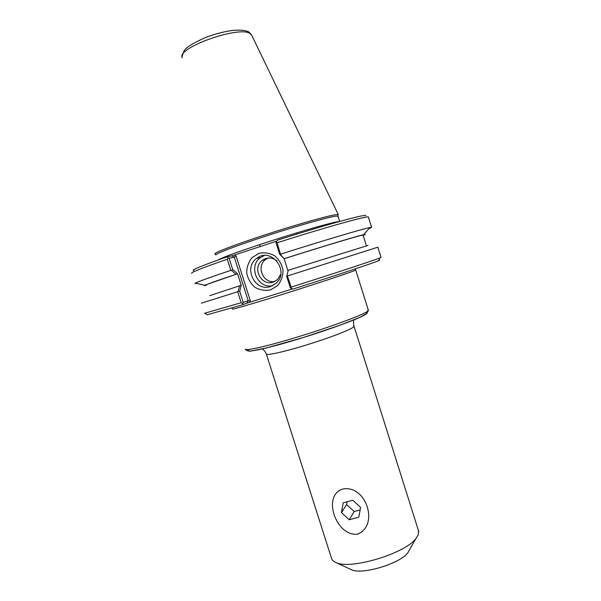 <?xml version="1.0" encoding="UTF-8"?>
<svg xmlns="http://www.w3.org/2000/svg" width="601" height="601" viewBox="0 0 601 601"><rect width="100%" height="100%" fill="white"/><g stroke="black" fill="none" stroke-linecap="round" stroke-linejoin="round"><path stroke-width="0.9" d="M418.386 530.352L418.364 534.687L415.742 538.804C404.428 553.694 351.142 569.695 336.38 562.709C333.397 561.574 331.729 559.959 331.384 557.878L266.378 354.169M357.129 534.297C335.245 535.701 322.271 495.036 342.75 489.041C366.445 484.496 379.592 526.063 357.129 534.297M409.905 549.126L407.741 552.958C399.5 563.798 362.531 574.879 351.638 569.823L350.188 569.147M206.496 284.882C205.392 284.739 215.759 281.043 237.59 273.786L232.715 269.511L229.109 258.242L234.3 257.168L248.19 300.695L243.24 302.483L239.694 291.372L241.226 285.295L239.581 285.806L238.191 291.185L239.694 291.372M206.579 285.129C204.302 285.678 203.656 285.715 204.64 285.227L237.56 273.793M288.18 270.315L286.73 276.475L288.18 270.315L367.925 245.448M209.711 295.669L239.581 285.806M241.226 285.295L237.59 273.786M232.715 269.511L231.588 270.51L235.9 274.289M229.109 258.242L228.042 257.837L227.276 259.211L230.837 270.352L231.588 270.51M286.73 276.475L290.321 287.781L290.982 288.322L291.222 287.098L287.218 275.649M284.1 258.746L280.539 254.591L277.151 242.759L276.25 241.91L276.032 242.759L279.668 254.231L284.13 258.738L287.841 270.435M280.539 254.591L279.668 254.231M280.757 254.11C324.067 240.332 363.049 228.793 369.923 227.554L371.621 227.343L368.698 228.928M284.453 258.588C322.857 246.395 357.062 236.095 363.56 234.675C366.009 234.12 365.866 234.382 363.147 235.457M276.25 241.91L277.587 240.13C327.515 224.233 368.368 213.137 365.656 215.774M378.788 260.21C379.982 259.97 379.892 260.15 378.517 260.729C373.341 263.02 335.906 275.476 293.1 289.036L290.982 288.322M250.324 300.688L248.19 300.695L247.011 303.137L249.535 302.318L250.324 300.688L236.058 255.966L234.3 257.168L231.926 255.861L227.058 256.837L228.042 257.837M276.881 241.069L231.926 255.861M243.24 302.483L242.391 304.842L247.011 303.137M270.54 286.504C255.079 292.206 243.029 267.738 256.687 258.407C270.901 246.575 290.178 271.021 276.152 283.191L270.54 286.504M270.563 289.87L277.527 285.7C281.133 281.306 282.966 276.159 283.026 270.27C281.884 264.463 279.112 259.655 274.717 255.823C269.676 253.051 264.425 252.225 258.948 253.367L252.044 257.626C248.513 262.036 246.733 267.152 246.71 272.974C247.852 278.706 250.587 283.469 254.907 287.27C259.872 290.065 265.094 290.929 270.563 289.87M264.162 255.538L260.526 257.536C247.747 266.243 257.686 289.329 272.636 285.655M292.642 288.886L249.535 302.318M268.249 257.994L265.559 259.534C255.831 266.318 263.313 283.988 274.845 281.448M276.956 260.939C273.538 258.13 269.789 257.318 265.695 258.505L262.291 260.316C251.766 267.67 261.217 286.557 273.2 282.117L277.467 279.63L280.735 274.417M207.375 314.721L242.391 304.842M238.191 291.185L237.673 291.74L241.181 302.731L242.601 303.422M241.181 302.731L204.58 313.264M227.058 256.837C201.162 265.927 190.081 270.51 193.838 270.585M337.957 215.278L338.31 214.647L336.613 214.58C329.979 215.188 299.178 223.79 267.918 233.924C236.621 244.051 213.655 252.833 214.857 253.953L215.962 254.952C214.812 253.885 237.53 245.246 268.444 235.246C299.321 225.247 329.731 216.713 336.305 216.06L338.032 216.322M381.011 257.311L379.982 257.889C374.746 260.113 335.621 273.034 291.222 287.098M191.764 273.32C190.269 272.659 202.109 267.956 227.276 259.211M196.414 283.387L195.047 283.552L195.302 283.139C197.879 281.711 209.726 277.452 230.837 270.352M237.673 291.74L201.343 303.182M381.042 257.401L377.841 247.199L287.669 275.904M277.151 242.759C326.05 227.17 367.737 215.564 368.375 216.999L371.621 227.343M284.13 258.738C326.689 245.223 362.546 234.54 363.034 235.096L363.064 235.201M349.204 519.737L341.421 512.578L343.179 502.849L352.772 500.25L360.623 507.432L358.812 517.198L349.204 519.737L354.192 511.526L360.157 509.933M341.421 512.578L346.597 504.555L354.192 511.526M347.1 501.79L346.597 504.555M262.119 348.963C263.569 349.579 264.958 351.202 266.281 353.846C265.544 355.86 282.312 352.329 304.527 345.567C326.719 338.829 348.542 330.595 352.99 327.417L353.944 326.042M249.062 349.474C243.262 353.448 263.426 349.542 295.279 339.978C327.064 330.46 359.954 318.387 365.693 314.346C367.429 313.166 367.361 312.565 365.491 312.543M368.3 310.041L367.136 311.573C361.479 315.457 330.82 326.801 299.178 336.492C267.498 346.221 244.089 351.502 245.343 349.016M231.798 308.043L232.542 308.997C230.844 310.108 253.847 303.407 285.505 293.446C317.133 283.514 348.182 273.222 354.274 270.713L355.709 270.037L368.405 310.379L366.963 313.331L360.322 317.125L340.865 324.908L303.227 337.544L266.378 347.956L251.962 350.894C249.31 351.54 247.131 351.029 245.411 349.369M236.058 255.966L234.465 255.087M339.287 221.551L338.07 221.656C331.797 222.475 304.061 230.341 274.447 239.814C244.825 249.28 220.575 258.032 218.028 260.023M182.336 57.749C175.477 48.403 238.62 25.543 249.918 33.461L251.751 35.331M418.754 531.532L354.049 326.335C353.418 323.368 353.335 321.325 353.786 320.213L353.779 319.942M355.709 270.037L355.259 268.887M407.741 552.958L415.742 538.804M351.638 569.823L336.38 562.709M363.56 234.675L369.923 227.554M260.526 257.536L256.687 258.407M265.559 259.534L262.291 260.316M207.578 314.826L204.738 313.369M339.648 221.453L337.965 216.09M378.517 260.729L379.982 257.889M337.792 216.029L338.115 214.565M296.924 234.074L296.563 232.918M271.524 282.508L271.186 281.456M264.508 260.458L264.102 259.166M260.105 246.613L259.497 244.675M182.178 56.118L184.026 51.04C185.529 47.825 192.568 43.355 205.166 37.638C215.211 33.851 224.624 31.417 233.406 30.343C237.966 29.997 241.73 30.073 244.697 30.568L247.552 31.44C248.16 31.275 249.49 32.424 251.534 34.881L338.31 214.647M366.392 245.794L363.034 235.096M204.64 285.227L195.302 283.139"/></g></svg>
